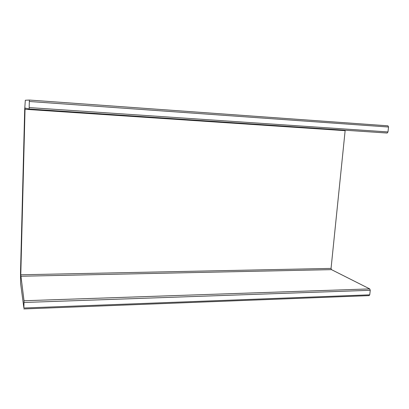 <?xml version="1.0" encoding="UTF-8"?>
<svg xmlns="http://www.w3.org/2000/svg" width="409" height="409" viewBox="0 0 409 409"><rect width="100%" height="100%" fill="white"/><g stroke="black" fill="none" stroke-linecap="round" stroke-linejoin="round"><path stroke-width="0.61" d="M368.984 295.564L369.741 294.833L370.252 290.298L369.731 288.907L331.474 269.633L331.055 268.411L345.181 130.22M20.777 274.782L24.019 300.753L23.891 308.008L20.608 283.411L20.516 272.808L24.709 109.183L25.317 100.246L29.366 100.057L29.131 109.004L25.113 108.048L25.031 109.275L20.777 274.782L331.055 268.411M387.17 133.037L29.131 109.004L387.165 133.037L387.988 131.938L388.54 127.03L387.972 125.829L29.371 100.057L387.972 125.834M20.793 276.249L331.474 269.633M369.731 288.907L24.019 300.753M24.039 302.476L370.252 290.298M369.741 294.833L23.891 308.008M29.402 101.493L388.54 127.03M387.988 131.938L29.238 107.587M25.031 109.275L345.078 130.665M369.194 295.615L23.819 308.943"/></g></svg>
